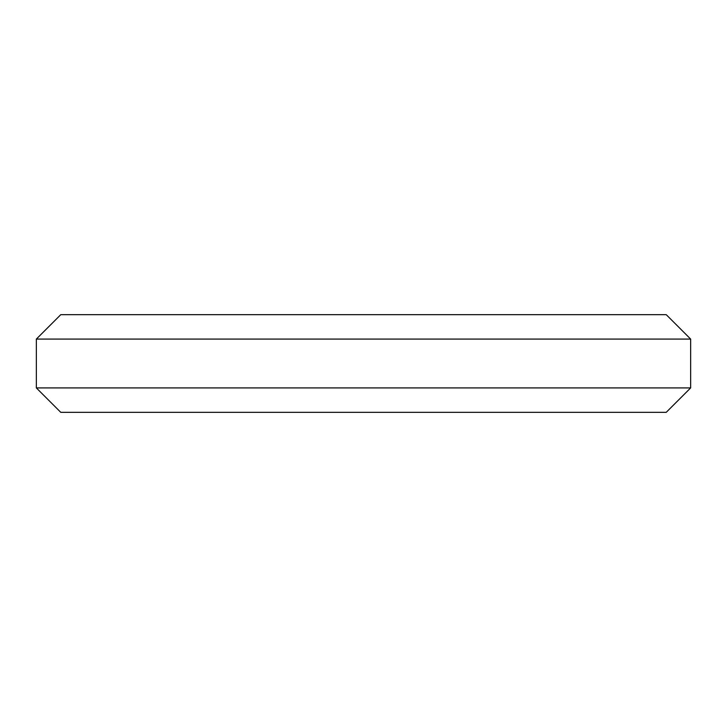<?xml version="1.0" encoding="UTF-8"?>
<svg xmlns="http://www.w3.org/2000/svg" width="727" height="727" viewBox="0 0 727 727"><rect width="100%" height="100%" fill="white"/><g stroke="black" fill="none" stroke-linecap="round" stroke-linejoin="round"><path stroke-width="1.09" d="M36.35 339.082L60.768 314.673L666.232 314.673L690.65 339.082L36.35 339.082L36.35 387.918L60.768 412.327L666.232 412.327L690.65 387.918L36.35 387.918M690.65 387.918L690.65 339.082"/></g></svg>
